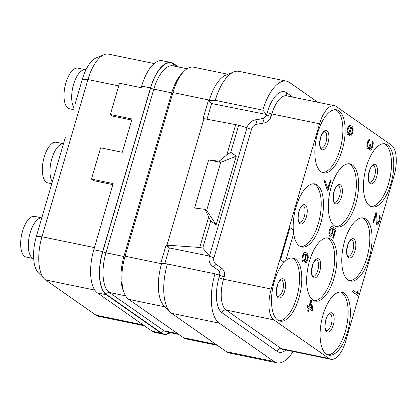 <?xml version="1.0" encoding="UTF-8"?>
<svg xmlns="http://www.w3.org/2000/svg" width="417" height="417" viewBox="0 0 417 417"><rect width="100%" height="100%" fill="white"/><g stroke="black" fill="none" stroke-linecap="round" stroke-linejoin="round"><path stroke-width="0.63" d="M112.851 184.622L93.721 180.676L91.469 179.096L113.153 183.574L93.804 249.752A35.596 15.434 101.7 0 0 97.489 292.922L152.278 331.291A35.596 15.434 101.7 0 0 154.936 332.458L163.761 334.278A35.596 15.434 101.7 0 0 170.303 332.688M178.57 67.012L173.868 63.718A35.596 15.434 101.7 0 0 171.21 62.55L162.385 60.726A35.596 15.434 101.7 0 0 141.655 86.11L141.186 87.711L119.497 83.238L110.349 114.524L132.038 118.996L122.306 152.288L100.617 147.811L91.469 179.096M144.386 325.766L98.574 316.31A35.596 15.434 -78.3 0 1 95.915 315.143L45.635 279.932A35.596 15.434 -78.3 0 1 44.379 278.864A35.596 15.434 -78.3 0 1 41.95 236.762L87.93 79.538A35.596 15.434 -78.3 0 1 104.177 54.663A35.596 15.434 -78.3 0 1 108.66 54.158L154.191 63.556M131.73 120.049L112.606 116.103L110.349 114.524M74.805 104.969L82.311 79.298A30.702 13.313 -78.3 0 1 96.322 57.843L104.177 54.663M44.379 278.864L38.427 272.838A30.702 13.313 -78.3 0 1 36.336 236.522L65.422 137.052M171.21 62.55A35.596 15.434 101.7 0 0 150.48 87.93L102.629 251.571A35.596 15.434 101.7 0 0 106.314 294.746L97.489 292.922M163.761 334.278A35.596 15.434 101.7 0 1 161.103 333.11L106.314 294.746M216.069 344.452L183.537 337.744L128.749 299.375A35.596 15.434 101.7 0 1 125.064 256.205L172.919 92.558A35.596 15.434 101.7 0 1 193.65 67.179L228.005 74.268M183.537 337.744A35.596 15.434 101.7 0 0 186.196 338.912L217.325 345.333M207.02 119.236L211.607 103.557L266.531 114.487L262.825 110.156L215.255 100.341A40.678 17.639 -78.3 0 1 233.822 71.912L225.66 75.216A35.596 15.434 101.7 0 0 209.417 100.09L209.219 100.768L208.354 100.57L203.11 118.511L203.981 118.668L166.993 245.16L166.133 244.961L160.889 262.903L161.76 263.059L161.561 263.737A35.596 15.434 101.7 0 0 163.985 305.833L170.172 312.098A40.678 17.639 -78.3 0 1 167.399 263.987L214.974 273.807L219.728 275.199L219.024 277.607A28.987 12.567 101.7 0 0 222.026 312.76L277.138 351.354A28.987 12.567 101.7 0 0 285.932 350.04M164.819 263.565L169.385 247.948L166.133 244.961M219.566 275.084C220.119 272.916 219.597 271.222 218.008 270.002L212.545 266.213C209.37 263.779 208.328 260.39 209.428 256.043L169.385 247.948L166.993 245.16L199.759 247.458L202.751 248.079L210.679 220.968L216.157 224.805L236.236 156.14L220.723 162.395L206.65 210.507M161.76 263.059L167.399 263.987M293.078 351.515A40.678 17.639 -78.3 0 1 277.008 362.842A40.678 17.639 -78.3 0 1 273.974 361.508L219.186 323.139A40.678 17.639 -78.3 0 1 214.974 273.807M292.729 97.078L286.39 92.642A28.987 12.567 101.7 0 0 267.349 112.361L266.645 114.764A5.087 4.504 125 0 1 262.429 118.668L255.428 119.914A10.17 9.007 -55 0 0 246.994 127.722L238.686 125.199L230.757 152.304L236.236 156.14M209.464 255.923L202.751 248.079M203.981 118.668L238.686 125.199M266.531 114.487L266.484 114.654C265.77 116.791 264.373 118.1 262.288 118.574L255.345 119.856C251.18 120.805 248.386 123.416 246.958 127.696M208.354 100.57L211.607 103.557L209.219 100.768L215.255 100.341M233.822 71.912A40.678 17.639 -78.3 0 1 238.946 71.333L286.515 81.153A40.678 17.639 -78.3 0 1 289.554 82.488L317.775 102.248M262.825 110.156A40.678 17.639 -78.3 0 1 286.515 81.153M277.008 362.842L229.439 353.027A40.678 17.639 -78.3 0 1 226.4 351.693L273.974 361.508M170.172 312.098A40.678 17.639 -78.3 0 0 171.611 313.323L226.4 351.693M319.558 123.802L271.238 289.049A25.427 11.024 101.7 0 0 273.865 319.886L328.977 358.479A25.427 11.024 101.7 0 0 330.879 359.313A25.427 11.024 101.7 0 0 345.683 341.184L394.008 175.938A25.427 11.024 101.7 0 0 391.375 145.1L336.264 106.507A25.427 11.024 101.7 0 0 334.366 105.673A25.427 11.024 101.7 0 0 319.558 123.802L271.842 113.956L271.139 116.359A8.642 7.657 125 0 1 263.971 122.999L256.971 124.245A6.609 5.854 -55 0 0 251.487 129.317L213.957 257.664A6.609 5.854 -55 0 0 216.016 264.295L221.531 268.126A8.642 7.657 125 0 1 224.221 276.794L223.517 279.202A25.427 11.024 101.7 0 0 226.15 310.039L281.261 348.633A25.427 11.024 101.7 0 0 283.159 349.467L330.879 359.313M338.906 110.87A32.203 13.964 -78.3 0 1 343.014 147.081A32.203 13.964 -78.3 0 1 323.488 172.893A32.203 13.964 -78.3 0 1 321.08 171.835A32.203 13.964 -78.3 0 1 316.977 135.629A32.203 13.964 -78.3 0 1 336.503 109.817A32.203 13.964 -78.3 0 1 338.906 110.87M352.37 164.95A32.203 13.964 -78.3 0 1 356.478 201.156A32.203 13.964 -78.3 0 1 336.952 226.973A32.203 13.964 -78.3 0 1 334.543 225.915A32.203 13.964 -78.3 0 1 330.441 189.709A32.203 13.964 -78.3 0 1 349.967 163.891A32.203 13.964 -78.3 0 1 352.37 164.95M330.697 239.071A32.203 13.964 -78.3 0 1 334.799 275.277A32.203 13.964 -78.3 0 1 315.273 301.095A32.203 13.964 -78.3 0 1 312.87 300.037A32.203 13.964 -78.3 0 1 308.768 263.831A32.203 13.964 -78.3 0 1 328.294 238.013A32.203 13.964 -78.3 0 1 330.697 239.071M344.161 293.146A32.203 13.964 -78.3 0 1 348.263 329.357A32.203 13.964 -78.3 0 1 328.737 355.169A32.203 13.964 -78.3 0 1 326.334 354.111A32.203 13.964 -78.3 0 1 322.226 317.905A32.203 13.964 -78.3 0 1 341.758 292.093A32.203 13.964 -78.3 0 1 344.161 293.146M365.834 219.029A32.203 13.964 -78.3 0 1 369.942 255.235A32.203 13.964 -78.3 0 1 350.41 281.048A32.203 13.964 -78.3 0 1 348.007 279.995A32.203 13.964 -78.3 0 1 343.905 243.783A32.203 13.964 -78.3 0 1 363.431 217.971A32.203 13.964 -78.3 0 1 365.834 219.029M387.508 144.907A32.203 13.964 -78.3 0 1 391.615 181.114A32.203 13.964 -78.3 0 1 372.089 206.931A32.203 13.964 -78.3 0 1 369.681 205.873A32.203 13.964 -78.3 0 1 365.579 169.667A32.203 13.964 -78.3 0 1 385.105 143.849A32.203 13.964 -78.3 0 1 387.508 144.907M289.93 227.651L280.396 259.708L284.18 262.283A32.203 13.964 101.7 0 1 285.661 260.844L293.745 233.186A32.203 13.964 101.7 0 1 293.438 230.111L289.93 227.651L280.547 259.739L284.18 262.283M285.723 260.63A32.203 13.964 -78.3 0 1 293.156 258.055A32.203 13.964 -78.3 0 1 295.559 259.113A32.203 13.964 -78.3 0 1 299.661 295.319A32.203 13.964 -78.3 0 1 280.135 321.137A32.203 13.964 -78.3 0 1 277.732 320.079A32.203 13.964 -78.3 0 1 271.889 293.61A32.203 13.964 -78.3 0 1 284.029 262.251M293.287 230.002A32.203 13.964 -78.3 0 1 299.469 197.809A32.203 13.964 -78.3 0 1 314.83 183.933A32.203 13.964 -78.3 0 1 317.233 184.992A32.203 13.964 -78.3 0 1 321.34 221.198A32.203 13.964 -78.3 0 1 301.809 247.015A32.203 13.964 -78.3 0 1 299.406 245.957A32.203 13.964 -78.3 0 1 293.651 233.525M353.152 290.289L352.537 291.864L357.692 295.471L358.312 293.896L358.01 291.759L357.134 291.144L357.432 293.287L353.152 290.289L352.683 291.895L357.843 295.502M357.134 291.144L357.27 293.172M375.91 212.477L372.944 222.073L373.642 222.485L375.832 215L376.29 223.376L376.822 224.716L377.557 224.909L378.313 224.148L379.736 220.635L380.268 217.46L379.778 215.511L378.954 221.052L377.995 222.959L377.291 223.111L376.457 212.863L375.91 212.477L373.095 222.105L373.642 222.485M375.707 215.427L376.139 223.345L377.041 224.867M379.778 215.511L379.241 216.814L379.397 218.539L378.803 221.02L377.416 223.199M370.155 138.866L369.113 139.174L367.705 141.733L366.877 145.017L366.939 147.962L367.627 148.765L368.294 148.838L369.389 147.352L369.582 149.416L370.16 150.146L370.677 150.183L371.964 148.504L372.777 146.174L373.304 143.005L372.819 141.05L372.303 145.523L371.036 148.504L370.332 148.655L370.051 147.811L370.551 144.298L370.108 143.99L368.764 147.232L368.169 147.462L367.731 147.154L367.857 144.016L368.826 141.155L369.764 140.201L370.155 138.866L369.749 138.903L368.274 140.769L367.226 143.901L366.918 147.227L367.778 148.796M369.248 147.634L369.431 149.385L370.16 150.146M372.819 141.05L372.277 142.359L372.438 144.079L371.844 146.565L370.458 148.739M370.108 143.99L369.071 146.555L368.086 147.404M309.206 308.872L312.187 310.889L312.656 309.284L311.567 300.793L310.759 300.297L308.903 306.657M310.91 300.329L309.033 306.745L307.35 305.64L306.881 307.246L308.413 308.319L307.631 310.993L308.293 311.457L309.221 308.815L312.187 310.889M333.412 228.86L335.023 229.986L332.756 237.742L333.454 238.154L336.112 229.063L333.11 227.036L331.906 232.957L331.03 234.599L330.233 234.933M330.545 234.907L330.066 234.818L329.644 233.556L329.863 231.451L330.754 228.855L331.802 227.979L332.271 226.374L330.853 227.067L330.134 228.172L329.164 231.039L328.82 234.02L329.414 236.048L330.712 236.236L331.385 235.741L332.604 233.374L333.418 228.787L335.174 230.017L332.907 237.773L333.454 238.154M306.401 254.401L307.303 255.678L307.459 257.398L306.865 259.88L305.583 261.558L305.192 262.898L306.422 262.392L307.642 260.026L308.236 257.544L308.095 254.865L307.011 253.145L305.4 252.337L304.019 252.978L302.799 255.35L302.127 258.097L302.064 259.666L302.664 261.694L303.211 262.079L303.915 261.928L305.697 258.988L306.401 254.328L307.204 255.209L307.626 256.471L307.485 258.305L305.343 262.929M305.4 252.337L303.868 252.952L302.257 256.653L301.913 259.635L302.513 261.662L303.211 262.079M324.848 179.941L324.228 181.515L327.272 190.089L327.971 190.506L330.785 180.879L330.238 180.498L327.892 188.515L324.848 179.941L324.379 181.546L327.423 190.121L327.971 190.506M330.238 180.498L327.804 188.27M350.28 124.949L349.425 125.069L348.862 125.642L347.642 128.009L346.892 131.027L346.923 133.622L347.799 134.806L348.503 134.655L349.41 133.357L349.738 135.843L350.775 135.921L352.057 134.248L352.871 131.918L353.215 128.936L352.73 126.982L351.802 126.982L350.973 128.009L351.005 126.096L350.614 125.178L349.576 125.1L348.294 126.778L347.043 131.058L347.074 133.654L347.799 134.806M349.232 133.659L349.592 135.812L350.072 136.072M352.396 126.752L350.999 127.675M335.362 109.692A32.203 13.964 101.7 0 1 336.665 110.411A32.203 13.964 -78.3 0 1 341.075 145.335A32.203 13.964 -78.3 0 1 322.388 172.555M73.298 109.582L69.571 108.811A20.761 9.002 -78.3 0 1 68.018 108.133A20.761 9.002 -78.3 0 1 65.37 84.787A20.761 9.002 -78.3 0 1 77.963 68.143L84.964 69.587M73.861 107.654A20.761 9.002 -78.3 0 1 73.319 85.287A20.761 9.002 -78.3 0 1 84.265 69.681L86.126 69.436M348.821 163.766A32.203 13.964 101.7 0 1 350.129 164.486A32.203 13.964 -78.3 0 1 354.539 199.409A32.203 13.964 -78.3 0 1 335.847 226.634M327.147 237.888A32.203 13.964 101.7 0 1 328.455 238.607A32.203 13.964 -78.3 0 1 332.865 273.531A32.203 13.964 -78.3 0 1 314.173 300.756M340.611 291.968A32.203 13.964 101.7 0 1 341.919 292.687A32.203 13.964 -78.3 0 1 346.329 327.611A32.203 13.964 -78.3 0 1 327.637 354.836M362.284 217.846A32.203 13.964 101.7 0 1 363.593 218.565A32.203 13.964 -78.3 0 1 368.002 253.489A32.203 13.964 -78.3 0 1 349.31 280.714M383.963 143.724A32.203 13.964 101.7 0 1 385.266 144.444A32.203 13.964 -78.3 0 1 389.676 179.367A32.203 13.964 -78.3 0 1 370.989 206.592M300.709 246.676A32.203 13.964 -78.3 0 0 319.401 219.451A32.203 13.964 -78.3 0 0 314.991 184.528A32.203 13.964 101.7 0 0 313.683 183.808M279.036 320.798A32.203 13.964 -78.3 0 0 297.728 293.573A32.203 13.964 -78.3 0 0 293.318 258.649A32.203 13.964 101.7 0 0 292.009 257.93M33.224 258.498L26.219 257.054A20.761 9.002 -78.3 0 1 24.671 256.372A20.761 9.002 -78.3 0 1 22.023 233.03A20.761 9.002 -78.3 0 1 34.611 216.387L41.617 217.83M33.694 258.78L32.62 258.139A20.761 9.002 -78.3 0 1 32.333 257.956A20.761 9.002 -78.3 0 1 29.336 236.121A20.761 9.002 -78.3 0 1 40.918 217.924L41.809 217.804M51.771 183.735L47.892 182.933A20.761 9.002 -78.3 0 1 46.344 182.25A20.761 9.002 -78.3 0 1 43.696 158.908A20.761 9.002 -78.3 0 1 56.29 142.265L63.29 143.709M52.292 181.953A20.761 9.002 -78.3 0 1 51.599 159.581A20.761 9.002 -78.3 0 1 62.592 143.802L63.483 143.683M307.631 310.993L308.439 311.489M308.413 308.319L307.782 311.025M306.881 307.246L308.564 308.351M307.496 305.671L307.027 307.277M311.019 302.664L311.775 308.669L309.69 307.209L311.019 302.664M310.92 303.013L311.619 308.554M332.563 228.907L332.73 230.241L332.057 232.988L330.691 234.938M333.261 227.067L332.714 228.938M329.414 236.048L330.003 236.387M329.023 235.131L329.566 236.079M328.82 234.02L329.175 235.162M328.883 232.451L328.971 234.052M329.164 231.039L329.034 232.483M329.633 229.433L329.315 231.07M330.134 228.172L329.784 229.465M330.853 227.067L330.285 228.203M331.525 226.572L331.004 227.098M332.271 226.374L331.677 226.603M303.899 260.625L303.493 260.667L302.909 259.937L302.878 257.336L303.769 254.74L305.119 253.75L305.697 254.479L305.619 257.002L304.728 259.598L303.899 260.625L303.435 260.625M305.025 253.76L305.546 254.448L305.468 256.971L304.921 258.842L303.748 260.599M348.263 128.686L349.217 126.778L349.889 126.283L350.426 127.623L349.816 131.063L348.862 132.971L348.19 133.466L347.653 132.126L348.263 128.686M352.011 132.601L350.947 134.43L350.238 134.582L350.051 132.517L350.567 130.302L351.63 128.472L352.339 128.321L352.527 130.385L351.588 133.596M349.842 126.325L350.275 127.597L349.978 129.963L349.243 132.027L348.091 133.398M351.437 133.565L350.369 134.67M352.063 128.201L352.375 130.354L351.859 132.57M230.757 152.304L226.827 154.895L235.694 124.579M226.827 154.895L219.092 161.233L220.775 162.411M216.157 224.805L206.696 210.538L205.018 209.36L194.572 208.031L208.646 159.904L219.092 161.233M210.679 220.968L205.018 209.36M199.759 247.458L208.625 217.142M220.723 162.395L208.646 159.904M118.72 85.892L87.93 79.538L82.311 79.298M94.435 247.594L41.95 236.762L36.336 236.522M94.795 290.081L45.635 279.932M143.13 324.885L95.915 315.143M150.48 87.93L141.655 86.11M102.629 251.571L93.804 249.752M169.922 332.61A35.257 15.288 101.7 0 1 161.197 332.792L106.408 294.423A35.257 15.288 101.7 0 1 102.759 251.665L150.61 88.018A2.544 0.422 -163.7 0 0 153.821 89.16L171.768 92.866A2.544 0.422 -163.7 0 0 172.789 93.007M177.788 66.85L173.774 64.041A35.257 15.288 101.7 0 0 150.61 88.018M161.103 333.11L152.278 331.291M102.759 251.665A2.544 0.422 -163.7 0 0 105.97 252.806L153.821 89.16A32.714 14.188 101.7 0 1 172.873 65.834L187.108 68.774M106.408 294.423A2.544 2.252 125 0 1 109.353 292.479A32.714 14.188 101.7 0 1 105.97 252.806L123.917 256.507L171.768 92.866A32.714 14.188 101.7 0 1 183.188 72.224M123.917 256.507A32.714 14.188 101.7 0 0 123.797 291.77M164.991 306.855L128.749 299.375M167.379 263.982L161.561 263.737L125.064 256.205M215.235 100.341L209.417 100.09L172.919 92.558M218.159 270.107A5.087 4.504 125 0 1 219.728 275.199A3.56 0.589 -163.7 0 0 224.221 276.794M218.148 270.101A3.56 1.652 124.8 0 0 221.531 268.126M212.654 266.286A3.56 1.652 124.8 0 0 216.016 264.295M251.487 129.317A3.56 0.589 -163.7 0 1 246.994 127.722L209.464 256.069A10.17 9.007 -55 0 0 212.566 266.223M213.957 257.664A3.56 0.589 -163.7 0 1 209.464 256.069L209.428 256.043M266.484 114.654L266.645 114.764A3.56 0.589 -163.7 0 0 271.139 116.359M171.611 313.323L219.186 323.139M277.138 351.354A3.56 3.154 125 0 1 281.261 348.633L328.977 358.479M222.026 312.76A3.56 3.154 125 0 1 226.15 310.039L273.865 319.886M219.024 277.607A3.56 0.589 -163.7 0 0 223.517 279.202L271.238 289.049M255.345 119.856L255.428 119.914A3.56 1.235 -100.1 0 1 256.971 124.245M263.971 122.999A3.56 1.235 -100.1 0 0 262.429 118.668L262.288 118.574M267.349 112.361A3.56 0.589 -163.7 0 0 271.842 113.956A25.427 11.024 101.7 0 1 286.651 95.827L334.366 105.673M286.39 92.642A3.56 3.154 -55 0 0 287.157 95.931M327.011 130.829A9.878 4.285 101.7 0 0 320.522 137.542A9.878 4.285 101.7 0 0 321.543 149.521A9.878 4.285 -78.3 0 0 328.033 142.807A9.878 4.285 -78.3 0 0 327.011 130.829M325.151 131.85A8.476 3.675 -78.3 0 1 326.23 141.379A8.476 3.675 -78.3 0 1 321.09 148.171L320.96 148.108C320.777 148.468 320.392 147.436 319.808 145.007C319.849 138.71 321.022 134.467 323.326 132.278L324.515 131.569A8.476 3.675 101.7 0 1 325.151 131.85M320.756 137.016A8.476 3.675 -78.3 0 1 319.792 141.681M340.475 184.903A9.878 4.285 101.7 0 0 333.986 191.622A9.878 4.285 101.7 0 0 335.007 203.6A9.878 4.285 -78.3 0 0 341.497 196.881A9.878 4.285 -78.3 0 0 340.475 184.903M338.614 185.925A8.476 3.675 -78.3 0 1 339.693 195.453A8.476 3.675 -78.3 0 1 334.554 202.25L334.424 202.188C334.241 202.547 333.855 201.515 333.272 199.086C333.313 192.79 334.486 188.547 336.79 186.357L337.978 185.648A8.476 3.675 101.7 0 1 338.614 185.925M334.22 191.09A8.476 3.675 -78.3 0 1 333.256 195.761M318.796 259.025A9.878 4.285 101.7 0 0 312.312 265.744A9.878 4.285 101.7 0 0 313.334 277.722A9.878 4.285 -78.3 0 0 319.818 271.003A9.878 4.285 -78.3 0 0 318.796 259.025M316.936 260.046A8.476 3.675 -78.3 0 1 318.02 269.575A8.476 3.675 -78.3 0 1 312.88 276.367L312.75 276.309C312.568 276.669 312.182 275.637 311.593 273.208C311.64 266.911 312.813 262.668 315.111 260.479L316.305 259.77A8.476 3.675 101.7 0 1 316.936 260.046M312.547 265.212A8.476 3.675 -78.3 0 1 311.582 269.882M332.26 313.104A9.878 4.285 101.7 0 0 325.771 319.823A9.878 4.285 101.7 0 0 326.792 331.796A9.878 4.285 -78.3 0 0 333.282 325.083A9.878 4.285 -78.3 0 0 332.26 313.104M330.4 314.126A8.476 3.675 -78.3 0 1 331.484 323.655A8.476 3.675 -78.3 0 1 326.344 330.446L326.214 330.384C326.031 330.744 325.646 329.711 325.057 327.282C325.104 320.991 326.276 316.748 328.575 314.554L329.769 313.845A8.476 3.675 101.7 0 1 330.4 314.126M326.011 319.292A8.476 3.675 -78.3 0 1 325.046 323.962M353.934 238.983A9.878 4.285 101.7 0 0 347.45 245.702A9.878 4.285 101.7 0 0 348.471 257.68A9.878 4.285 -78.3 0 0 354.961 250.961A9.878 4.285 -78.3 0 0 353.934 238.983M352.073 240.004A8.476 3.675 -78.3 0 1 353.157 249.533A8.476 3.675 -78.3 0 1 348.018 256.325L347.887 256.262C347.705 256.627 347.319 255.59 346.736 253.166C346.777 246.869 347.95 242.626 350.249 240.437L351.442 239.728A8.476 3.675 101.7 0 1 352.073 240.004M347.684 245.17A8.476 3.675 -78.3 0 1 346.72 249.84M375.613 164.861A9.878 4.285 101.7 0 0 369.123 171.58A9.878 4.285 101.7 0 0 370.145 183.558A9.878 4.285 -78.3 0 0 376.634 176.839A9.878 4.285 -78.3 0 0 375.613 164.861M373.752 165.883A8.476 3.675 -78.3 0 1 374.831 175.411A8.476 3.675 -78.3 0 1 369.691 182.203L369.561 182.14C369.379 182.505 368.993 181.473 368.409 179.044C368.451 172.747 369.624 168.504 371.928 166.315L373.116 165.606A8.476 3.675 101.7 0 1 373.752 165.883M369.358 171.048A8.476 3.675 -78.3 0 1 368.393 175.719M283.659 279.067A9.878 4.285 -78.3 0 1 284.681 291.045A9.878 4.285 -78.3 0 1 278.196 297.764A9.878 4.285 101.7 0 1 277.169 285.786A9.878 4.285 101.7 0 1 283.659 279.067M281.798 280.088A8.476 3.675 101.7 0 0 281.167 279.812L279.974 280.521C277.675 282.71 276.502 286.953 276.455 293.25C277.044 295.679 277.43 296.711 277.613 296.351L277.743 296.414A8.476 3.675 -78.3 0 0 282.882 289.617A8.476 3.675 -78.3 0 0 281.798 280.088M277.409 285.254A8.476 3.675 -78.3 0 1 276.445 289.924M305.338 204.95A9.878 4.285 -78.3 0 1 306.359 216.923A9.878 4.285 -78.3 0 1 299.87 223.642A9.878 4.285 101.7 0 1 298.848 211.664A9.878 4.285 101.7 0 1 305.338 204.95M303.477 205.972A8.476 3.675 101.7 0 0 302.841 205.69L301.653 206.399C299.349 208.589 298.176 212.832 298.134 219.128C298.718 221.557 299.104 222.589 299.286 222.23L299.416 222.292A8.476 3.675 -78.3 0 0 304.556 215.5A8.476 3.675 -78.3 0 0 303.477 205.972M299.083 211.138A8.476 3.675 -78.3 0 1 298.119 215.803M161.197 332.792A2.544 2.252 125 0 1 164.142 330.848L109.353 292.479L125.621 295.835M178.836 334.45L166.586 331.922A32.714 14.188 101.7 0 1 164.142 330.848L177.684 333.642M173.774 64.041A2.544 2.252 -55 0 0 174.061 66.079"/></g></svg>
